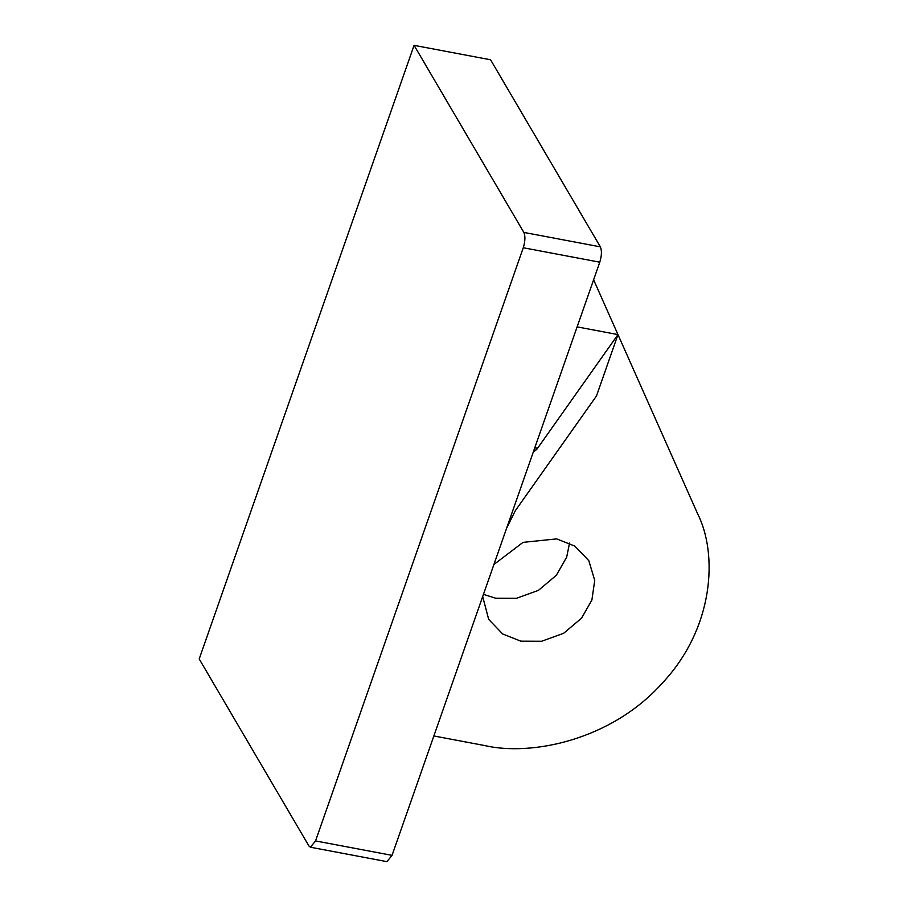 <?xml version="1.0" encoding="UTF-8"?>
<svg xmlns="http://www.w3.org/2000/svg" width="907" height="907" viewBox="0 0 907 907"><rect width="100%" height="100%" fill="white"/><g stroke="black" fill="none" stroke-linecap="round" stroke-linejoin="round"><path stroke-width="1.36" d="M483.454 594.346L495.653 598.235L516.468 598.325L538.463 590.344L556.365 575.242L566.682 557.113L569.539 543.1M482.683 596.545L488.692 619.402L502.693 633.982L520.845 641.17L541.66 641.26L563.655 633.279L581.557 618.166L591.886 600.049L594.731 580.355L588.802 560.662L574.811 546.082L556.66 538.894L523.033 542.363L493.918 564.483M599.776 262.191L523.271 247.758C525.244 241.262 525.436 236.149 523.849 232.419L600.355 246.851C601.942 250.581 601.749 255.695 599.776 262.191L392.051 855.358L386.904 861.65L310.398 847.217L315.545 840.925L392.051 855.358M593.609 279.787L617.973 334.592L577.124 326.883M523.849 232.419L414.08 45.35L199.2 658.97L308.97 846.038L310.398 847.217M523.271 247.758L315.545 840.925M506.662 528.089L515.403 510.562L596.489 395.951L617.973 334.592L697.63 513.793C717.845 553.655 714.535 627.723 661.974 683.504C610.842 740.35 531.128 756.461 484.315 745.486L433.863 735.962M600.355 246.851L490.585 59.783L414.08 45.35M535.266 446.414L536.899 449.203L617.973 334.592M536.899 449.203L534.302 451.38L535.311 446.278"/></g></svg>
